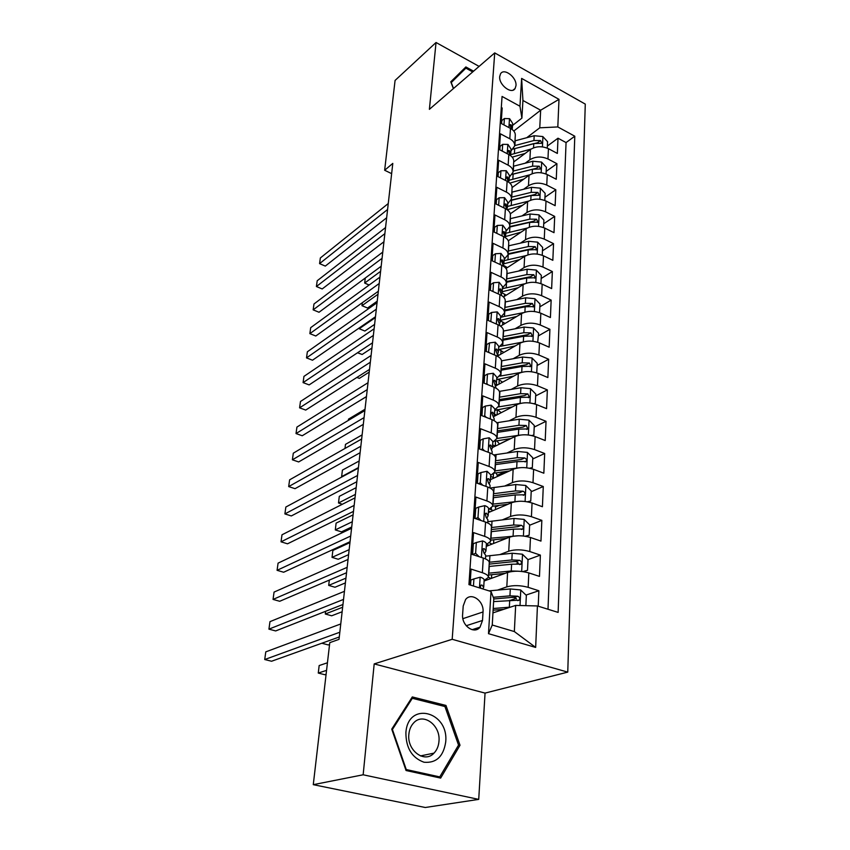 <?xml version="1.0" encoding="UTF-8"?>
<svg xmlns="http://www.w3.org/2000/svg" width="850" height="850" viewBox="0 0 850 850"><rect width="100%" height="100%" fill="white"/><g stroke="black" fill="none" stroke-linecap="round" stroke-linejoin="round"><path stroke-width="1.27" d="M499.694 76.585C498.695 84.873 511.7 94.817 515.132 88.464L515.992 85.637C516.938 77.392 503.997 67.458 500.522 73.854L499.694 76.585M567.758 672.116L585.278 104.104L494.721 52.902L452.189 639.296L567.758 672.116L485.053 693.09L374.191 663.914L363.152 774.786L478.72 799.383L485.053 693.09M478.72 799.383L425.255 807.5L313.278 784.667L363.152 774.786M501.319 107.525L502.18 107.993L501.139 123.42L510.467 128.403L509.809 138.784C513.294 140.739 514.909 143.129 514.664 145.966L510.935 151.024M509.809 138.784L500.438 133.822L499.375 149.611L508.81 154.53L508.141 165.155C511.668 167.078 513.304 169.437 513.06 172.231L509.309 177.183M508.141 165.155L498.652 160.257L497.569 176.407L507.121 181.262L506.43 192.132C510 194.034 511.668 196.35 511.424 199.091L507.631 203.936M506.43 192.132L496.825 187.308L495.709 203.841L505.389 208.622L504.688 219.746C508.3 221.627 509.989 223.901 509.756 226.578L505.931 231.306M504.688 219.746L494.966 214.986L493.818 231.912L503.625 236.629L502.902 248.019C506.558 249.868 508.268 252.099 508.034 254.713L504.178 259.324M502.902 248.019L493.053 243.334L491.874 260.674L501.808 265.306L501.064 276.973C504.772 278.789 506.515 280.967 506.281 283.517L502.382 288.001M501.064 276.973L491.087 272.372L489.887 290.126L499.949 294.684L499.194 306.638C502.945 308.412 504.709 310.537 504.486 313.023L500.554 317.379L504.475 316.391L504.815 310.877L525.173 306.808L533.842 306.553L532.366 303.461L525.364 303.322L504.826 307.456M499.194 306.638L489.079 302.111L487.858 320.312L498.047 324.774L497.271 337.025C501.075 338.767 502.871 340.839 502.637 343.251L498.674 347.459M497.271 337.025L487.029 332.594L485.764 351.241L496.092 355.619L495.306 368.167C499.152 369.877 500.979 371.886 500.756 374.223L496.751 378.282M495.306 368.167L484.914 363.842L483.629 382.967L494.094 387.239L493.276 400.106C497.186 401.763 499.035 403.718 498.822 405.971L494.774 409.881M493.276 400.106L482.757 395.877L481.429 415.491L492.044 419.656L491.204 432.862C495.168 434.478 497.048 436.369 496.836 438.536L492.756 442.266M491.204 432.862L480.537 428.74L479.177 448.864L489.94 452.922L489.079 466.469C493.106 468.031 495.008 469.859 494.796 471.931L490.684 475.479M489.079 466.469L478.263 462.464L476.871 483.119L487.783 487.05L486.901 500.947C490.981 502.467 492.915 504.22 492.713 506.196L488.559 509.554M486.901 500.947L475.926 497.069L474.502 518.277L485.562 522.081L484.659 536.361C488.803 537.827 490.769 539.495 490.567 541.365L486.37 544.531M484.659 536.361L473.535 532.61L472.058 554.391L483.289 558.057C487.464 559.491 489.451 561.106 489.26 562.912L488.399 577.033M538.209 606.199L538.868 590.75L525.98 595.064M516.152 598.357L510.808 600.153M484.096 580.996L507.588 572.486C514.016 570.648 521.092 570.796 528.827 572.911L539.474 576.385L540.377 555.103L527.999 559.651L522.378 554.211L512.189 553.244L485.647 556.166M518.298 563.21L515.769 564.145M486.264 546.369L509.49 537.189C515.844 535.213 522.835 535.309 530.464 537.497L540.961 541.099L541.843 520.37L529.624 525.236M488.368 512.603L511.349 502.807C517.629 500.671 524.535 500.735 532.058 502.998L542.417 506.728L543.278 486.519L531.197 491.693M499.534 505.283L495.752 506.908M490.418 479.676L513.156 469.285C519.371 467.011 526.192 467.043 533.619 469.359L543.841 473.206L544.669 453.507L532.727 458.979M505.357 471.538L497.664 475.065M492.437 447.546L514.919 436.592C521.071 434.201 527.808 434.191 535.128 436.571L545.222 440.534L546.029 421.303L534.214 427.072M510.574 438.589L499.524 443.976M493.882 416.468L516.651 404.706C522.729 402.188 529.38 402.146 536.605 404.589L546.571 408.648L547.357 389.895L535.67 395.919M496.039 385.741L518.33 373.596C524.333 370.961 530.91 370.897 538.05 373.384L547.878 377.549L548.654 359.242L537.094 365.511M498.164 355.704L519.966 343.23C525.916 340.489 532.408 340.393 539.463 342.933L549.164 347.183L549.918 329.311L538.486 335.824M500.565 326.166L521.571 313.586C527.446 310.739 533.874 310.611 540.834 313.204L550.418 317.539L551.151 300.092L539.835 306.829M503.434 296.947L523.133 284.633C528.955 281.69 535.298 281.541 542.173 284.166L551.639 288.586L552.362 271.543L541.163 278.492M506.005 268.494L524.663 256.349C530.421 253.321 536.69 253.141 543.49 255.808L552.84 260.312L553.541 243.653L542.459 250.803M508.3 240.784L526.15 228.724C531.856 225.601 538.061 225.399 544.765 228.108L554.009 232.677L554.689 216.399L543.724 223.741M510.34 213.796L527.616 201.716C533.247 198.507 539.389 198.284 546.019 201.025L555.146 205.668L555.815 189.752L544.956 197.274M512.125 187.531L529.04 175.312C534.618 172.029 540.685 171.774 547.241 174.558L556.261 179.254L556.92 163.699L546.168 171.392M477.519 481.557L476.956 481.812M475.256 515.27L474.683 515.514M472.929 549.865L472.356 550.088M313.278 784.667L329.779 642.643L339.022 639.349L392.796 163.402L384.646 170.255L391.638 173.644M482.513 620.457L483.034 611.957C484.171 601.024 471.325 591.802 465.587 599.548L463.207 605.997L462.612 614.55C461.401 625.558 474.268 634.822 480.016 627.173L482.513 620.457L466.214 625.738M521.9 118.129L519.966 106.239L502.063 96.443L468.934 584.609L491.013 591.494L493.786 598.655L492.246 625.016L514.346 631.561L515.663 605.412L537.423 605.954L558.131 612.404L574.791 136.212L557.812 126.937L539.761 127.808L540.653 110.213L522.931 100.47L521.9 118.129L512.529 125.449M519.966 106.239L521.624 78.402L558.992 99.344L557.812 126.937M537.423 605.954L535.659 647.424L488.495 633.675L491.013 591.494M525.183 163.211L529.879 159.747C535.426 156.421 541.461 156.156 547.963 158.961L556.92 163.699M513.687 161.978L530.432 149.494L529.879 159.747M523.611 189.263L528.466 185.799C534.076 182.548 540.175 182.304 546.752 185.077L555.815 189.752M522.006 215.911L527.032 212.436C532.695 209.27 538.858 209.047 545.519 211.788L554.689 216.399M520.349 243.164L525.555 239.7C531.282 236.608 537.519 236.417 544.255 239.105L553.541 243.653M518.638 271.054L524.057 267.591C529.837 264.594 536.138 264.414 542.969 267.07L552.362 271.543M516.874 299.593L522.516 296.129C528.36 293.229 534.735 293.08 541.641 295.694L551.151 300.092M515.058 328.812L520.933 325.359C526.841 322.554 533.29 322.437 540.292 325.008L549.918 329.311M513.177 358.732L519.318 355.289C525.289 352.591 531.813 352.506 538.9 355.024L548.654 359.242M511.222 389.385L517.661 385.953C523.696 383.361 530.304 383.308 537.476 385.772L547.357 389.895M509.192 420.782L515.961 417.361C522.07 414.896 528.753 414.874 536.021 417.286L546.029 421.303M507.067 452.965L514.218 449.565C520.391 447.228 527.159 447.228 534.533 449.586L544.669 453.507M504.858 485.966L512.444 482.587C518.681 480.377 525.534 480.42 532.992 482.715L543.278 486.519M502.541 519.796L510.606 516.449C516.928 514.378 523.866 514.462 531.431 516.694L541.843 520.37M500.087 554.497L508.736 551.204C515.121 549.27 522.144 549.387 529.816 551.554L540.377 555.103M472.228 551.905L472.802 551.682M469.997 584.938L471.07 569.107L482.364 572.719C486.561 574.122 488.559 575.716 488.368 577.469L484.128 580.423M497.494 590.112L506.802 586.861C513.273 585.087 520.391 585.246 528.158 587.329L538.868 590.75M548.006 609.248L566.058 142.577L558.004 138.21L547.357 146.062M530.432 149.494C535.957 146.136 541.96 145.86 548.441 148.676L557.356 153.436L558.004 138.21M492.957 612.871L515.663 605.412M479.092 66.396L436.039 42.5L395.08 80.431L384.646 170.255M436.039 42.5L429.388 109.342L494.721 52.902M374.191 663.914L452.189 639.296M513.793 131.028L540.653 110.213L558.992 99.344M526.702 137.732L539.761 127.808M490.599 540.898L491.428 527.181C491.629 525.268 489.674 523.568 485.562 522.081M492.745 505.697L493.553 492.384C493.754 490.365 491.831 488.591 487.783 487.05M494.828 471.41L495.624 458.469C495.826 456.354 493.935 454.506 489.94 452.922M496.868 437.994L497.632 425.414C497.845 423.215 495.986 421.292 492.044 419.656M498.854 405.418L499.598 393.178C499.821 390.894 497.983 388.918 494.094 387.239M500.788 373.639L501.511 361.739C501.734 359.38 499.928 357.34 496.092 355.619M537.689 342.263L538.602 333.274L533.439 327.962L524.11 327.08L503.381 331.054C503.614 328.631 501.829 326.538 498.047 324.774M504.517 312.407L505.208 301.134C505.442 298.626 503.689 296.469 499.949 294.684M506.324 282.88L506.993 271.915C507.216 269.333 505.495 267.134 501.808 265.306M508.077 254.065L508.725 243.376C508.959 240.741 507.259 238.489 503.625 236.629M509.788 225.909L510.425 215.507C510.669 212.808 508.991 210.513 505.389 208.622M511.466 198.411L512.082 188.264C512.327 185.512 510.669 183.175 507.121 181.262M513.102 171.53L513.708 161.649C513.952 158.844 512.316 156.474 508.81 154.53M566.058 142.577L574.791 136.212M514.707 145.265L515.291 135.639C515.536 132.77 513.931 130.369 510.467 128.403M492.246 625.016L488.495 633.675M514.346 631.561L535.659 647.424M521.624 78.402L522.931 100.47M460.009 745.248L445.963 705.447L412.303 696.936L391.744 729.141L406.045 770.514L440.651 778.09L460.009 745.248L458.235 745.62M473.556 71.188L465.874 66.948L450.787 81.802L453.39 88.613M443.296 706.116L445.963 705.447M473.45 586.022L473.928 578.903L480.314 577.171C483.002 578.085 484.277 579.116 484.139 580.253L483.724 586.925M473.928 578.903L470.9 580.019L470.56 585.119M339.819 632.23L264.722 659.526L265.784 651.865L340.754 623.953M482.747 588.912L483.714 587.212L481.886 584.991L480.59 585.331L480.537 588.221M339.288 636.979L271.554 661.247L264.722 659.526M525.863 605.668L526.341 595.414L520.625 589.942L510.308 588.954L489.026 590.867M510.521 607.102L493.212 608.504M503.795 609.312L493.106 610.194M327.431 662.787L319.164 665.55L318.272 673.062L324.796 674.709L326.103 674.294M493.616 601.598L519.233 600.143C520.147 598.421 519.658 597.114 517.778 596.232L509.947 595.85L493.266 597.306M493.765 598.974L512.008 597.391L514.346 597.391L516.449 598.942M318.272 673.062L326.559 670.363M405.896 732.679C405.928 748.011 411.963 757.871 424.012 762.237C436.199 763.289 443.424 756.574 445.697 742.071C449.034 711.259 407.926 700.814 405.896 732.679M408.861 734.283C406.842 750.508 424.596 763.672 433.989 753.132C436.889 750.125 438.547 746.204 438.961 741.37C440.799 725.167 423.056 712.13 413.61 722.978C410.89 725.889 409.307 729.661 408.861 734.283M444.933 706.531L458.543 745.099L439.769 776.9L406.257 769.548L392.413 729.491L412.314 698.296L444.933 706.531M437.261 777.346L439.769 776.9M411.251 698.583L412.314 698.296M450.904 82.121L465.874 68.149L472.706 71.921M453.528 88.485L451.265 82.556L465.874 68.149M476.329 542.502L473.344 543.702L472.611 554.497L475.618 553.318L476.329 542.502L482.63 540.929C485.276 541.886 486.529 542.969 486.391 544.181L485.987 550.651M475.618 553.318L479.166 556.707M343.527 599.409L268.929 629.149L269.971 621.658L344.441 591.324M484.659 553.403L485.977 550.959L484.181 548.611L482.885 548.93L483.905 552.925L485.701 555.263L485.478 558.896M342.954 604.488L275.676 630.944L268.929 629.149M475.522 518.628L477.987 517.586L478.678 507.046L484.882 505.644C487.486 506.642 488.729 507.769 488.591 509.044L488.197 515.334M477.987 517.586L481.026 520.519M478.678 507.046L475.724 508.332L475.044 518.468M347.151 567.354L273.052 599.42L274.061 592.089L348.043 559.449M487.007 517.979L488.176 515.653L486.423 513.177L485.127 513.485L486.158 517.384L487.911 519.839L487.719 522.952M346.545 572.741L279.714 601.279L273.052 599.42M478.369 483.661L480.282 482.779L480.962 472.515L487.082 471.272L490.726 474.81L490.344 480.919M480.282 482.779L482.842 485.265M480.962 472.515L478.04 473.886L477.402 483.31M350.689 536.031L277.079 570.318L278.078 563.136L351.56 528.307M489.271 483.48L490.322 481.249L488.601 478.667L487.305 478.943L488.336 482.757L490.067 485.329L489.908 487.953M350.051 541.705L283.656 572.241L277.079 570.318M481.068 449.576L482.534 448.864L483.193 438.855L489.228 437.771L492.809 441.447L492.618 447.461M482.534 448.864L484.606 450.914M483.193 438.855L480.293 440.311L479.708 449.066M354.152 505.41L281.031 541.822L281.998 534.788L355.002 497.866M491.47 449.852L492.416 447.727L490.716 445.039L489.43 445.283L492.171 451.701L492.033 453.858M353.473 511.381L287.523 543.809L281.031 541.822M518.202 571.211L511.254 570.987L488.633 573.176M505.134 573.367L488.516 575.025M522.835 571.593L527.521 570.297L528.02 559.672M527.521 570.297L523.441 571.678M321.842 643.237L328.259 644.938L329.566 644.481M486.444 580.146L486.731 579.339M488.399 577.076L490.811 578.563M489.037 566.461L511.604 564.219L521.029 564.102C521.9 562.434 521.411 561.17 519.562 560.309L511.838 559.959L489.26 562.243M489.186 564.124L513.867 561.584L516.184 561.563L518.213 562.987M485.063 580.082L485.817 580.369M525.098 536.222L529.157 535.202L529.646 524.843L524.078 519.403L514.016 518.447L487.794 521.698M493.797 539.761L493.574 543.479M518.734 535.755L490.758 538.209M506.536 538.358L490.641 540.175M526.118 536.382L529.157 535.202M325.614 611.309L325.295 614.008L331.659 615.793L342.136 611.756M488.718 545.403L487.199 544.202M489.579 542.884L492.012 544.096M491.162 531.664L513.453 529.136L522.782 528.997C523.6 527.383 523.111 526.15 521.305 525.311L513.676 524.992L491.406 527.553M491.289 529.539L517.958 526.649L521.305 525.311M486.296 545.732L487.05 546.051M325.295 614.008L342.646 607.24M527.319 501.776L530.761 500.99L531.229 490.896L525.736 485.478L515.812 484.532L490.11 488.059M495.274 505.803L495.603 509.522M519.286 501.266L492.841 504.124M507.981 504.241L492.713 506.186M329.332 580.093L328.695 585.395L334.985 587.244L345.397 582.909M490.174 511.838L488.474 510.935M491.353 508.119L491.257 509.734L493.138 510.574M493.223 497.739L515.259 494.955L524.492 494.785C525.268 493.223 524.769 492.033 523.005 491.194L515.472 490.907L493.467 493.733M491.257 509.734L489.621 509.097M493.34 495.826L519.701 492.628L523.005 491.194M328.695 585.395L345.939 578.138M530.761 500.99L528.403 501.978M529.508 468.223L532.323 467.638L532.78 457.799L527.351 452.391L517.554 451.467L493.733 454.941M496.156 472.802L497.579 476.404M519.86 467.712L494.859 470.889M509.447 470.974L494.243 473.152M349.945 542.608L332.86 550.46L332.031 557.377L338.247 559.268L348.585 554.657M491.428 479.219L490.482 478.784M493.457 473.96L493.234 477.509L494.243 477.934M495.242 464.663L517.013 461.624L526.15 461.444C526.883 459.924 526.394 458.756 524.663 457.948L517.225 457.683L495.486 460.753M493.234 477.509L490.631 476.382M495.348 462.953L521.39 459.457L524.663 457.948M332.031 557.377L349.159 549.642M532.323 467.638L530.538 468.446M483.661 416.362L484.723 415.809L485.361 406.056L491.162 405.131L494.838 408.924L494.477 414.672M484.723 415.809L486.338 417.414M485.361 406.056L482.502 407.586L481.95 415.703M357.531 475.49L284.899 513.921L285.844 507.036L358.36 468.116M493.606 417.074L494.456 415.044L492.788 412.25L491.502 412.473L494.211 418.922L494.105 420.623M356.83 481.727L291.316 515.95L284.899 513.921M531.633 435.519L533.842 435.115L534.289 425.51L528.934 420.134L519.254 419.209L496.783 422.737M496.761 440.714L499.524 444.104M520.444 435.051L496.846 438.473M510.935 438.536L494.753 441.214M353.09 514.845L336.101 523.133L335.304 529.911L341.445 531.866L351.709 526.979M495.476 441.022L495.359 446.133M497.207 432.406L518.734 429.123L527.765 428.921L526.288 425.51L518.936 425.276L497.441 428.591M495.168 446.048L492.596 444.89M497.303 430.876L523.048 427.114L526.288 425.51M335.304 529.911L352.304 521.73M533.842 435.115L532.536 435.742M486.126 383.987L486.848 383.584L487.486 374.074L493.34 373.267L496.814 377.198L496.474 382.787M486.848 383.584L488.017 384.752M487.486 374.074L484.649 375.668L484.139 383.169M360.836 446.229L288.681 486.582L289.616 479.836L361.654 439.014M495.667 385.114L496.442 383.169L494.806 380.279L493.531 380.481L496.134 388.227M360.103 452.721L295.024 488.676L288.681 486.582M533.715 403.644L535.319 403.389L535.766 394.017L530.474 388.663L520.912 387.749L499.343 391.393M497.293 409.53L501.213 412.675M521.05 403.261L498.514 406.895M512.412 406.895L494.753 410.38M499.131 400.924L520.402 397.418L529.348 397.205L527.861 393.879L520.593 393.667L499.354 397.205M496.506 415.108L494.509 414.141M499.205 399.574L524.663 395.547L527.861 393.879M356.161 487.645L339.288 496.358L338.502 502.998L355.396 494.392M338.502 502.998L342.348 504.273M535.319 403.389L534.427 403.835M488.506 352.41L489.547 342.879L495.327 342.199L498.748 346.248L498.408 351.677M488.931 352.155L489.653 352.888M489.547 342.879L486.742 344.537L486.274 351.464M364.066 417.616L292.389 459.808L293.303 453.188L364.862 410.561M497.675 353.94L498.387 352.07L496.783 349.095L495.497 349.276L498.1 356.639M363.311 424.341L298.669 461.943L292.389 459.808M535.734 372.566L536.775 372.428L537.2 363.279L531.972 357.946L522.527 357.043L501.521 360.836M497.994 379.153L502.616 382.16M521.656 372.321L499.811 376.146M513.889 376.008L496.666 379.652M495.019 380.439L493.244 381.554M501.001 370.207L522.028 366.488L530.878 366.254L529.401 363.014L522.219 362.822L501.224 366.573M497.739 384.816L496.166 383.977M501.075 369.017L526.235 364.746L529.401 363.014M359.168 460.998L342.412 470.114L341.636 476.627L358.424 467.606M341.636 476.627L342.168 476.808M536.775 372.428L536.222 372.714M490.801 321.598L491.566 312.449L497.261 311.897L500.639 316.041L500.31 321.321M491.566 312.449L488.782 314.16L488.357 320.524M367.232 389.619L296.023 433.564L296.926 427.082L368.018 382.723M499.63 323.521L500.278 321.725L498.695 318.665L497.431 318.824L500.023 325.816M366.446 396.578L302.228 435.752L296.023 433.564M498.929 349.488L503.88 352.431M522.516 342.125L500.618 346.258M515.355 345.865L498.536 349.658M502.828 340.212L523.621 336.292L532.387 336.047L530.899 332.881L523.812 332.711L503.041 336.664M499.014 355.215L498.058 354.673M502.892 339.192L527.765 334.688L530.899 332.881M362.121 434.881L345.472 444.38L344.994 448.46M492.947 291.507L493.531 282.742L499.152 282.306L502.478 286.556L502.159 291.688M493.531 282.742L490.779 284.516L490.386 290.349M370.324 362.228L299.593 407.841L300.475 401.487L371.089 355.481M501.532 293.824L502.127 292.113L500.576 288.968L499.311 289.096L501.904 295.747M369.516 369.399L305.724 410.072L299.593 407.841M494.891 262.076L495.444 253.746L501.001 253.428L504.273 257.773L503.965 262.767M495.444 253.746L492.724 255.574L492.362 260.897M373.352 335.421L303.089 382.617L303.949 376.391L374.106 328.812M503.381 264.839L503.933 263.192L502.403 259.973L501.149 260.079L503.742 266.401M372.523 342.805L309.145 384.901L303.089 382.617M496.793 233.346L497.324 225.431L502.807 225.218L506.026 229.649L505.729 234.504M497.324 225.431L494.626 227.311L494.296 232.146M376.327 309.177L306.51 357.892L307.36 351.783L377.049 302.706M505.187 236.534L505.697 234.94L504.188 231.657L502.945 231.742L505.516 237.724M375.466 316.752L312.502 360.219L306.51 357.892L312.502 360.219M498.652 205.286L499.152 197.774L504.56 197.657L507.748 202.183L507.45 206.911M499.152 197.774L496.485 199.697L496.188 204.074M379.228 283.486L309.868 333.646L310.696 327.654L379.939 277.142M506.94 208.877L507.418 207.347L505.941 204L504.698 204.064L507.195 209.695M378.346 291.242L315.796 336.005L309.868 333.646L315.796 336.005M500.469 177.884L500.937 170.744L506.281 170.733L509.416 175.334L509.129 179.934M500.937 170.744L498.291 172.72L498.036 176.651M382.064 258.315L313.161 309.857L313.979 303.981L382.766 252.099M508.661 181.857L509.108 180.391L507.641 176.97L506.409 177.012L508.81 182.282M381.172 266.252L319.026 312.258L313.161 309.857L319.026 312.258M502.244 151.109L502.69 144.341L507.971 144.415L511.062 149.09L510.776 153.563M502.69 144.341L500.066 146.349L499.832 149.855M384.859 233.654L316.402 286.524L317.199 280.755L385.539 227.577M510.34 155.444L510.754 154.031L509.309 150.556L508.087 150.577L510.34 155.454M383.934 241.772L322.192 288.957L316.402 286.524L322.192 288.957M503.976 124.929L504.401 118.522L509.607 118.681L512.656 123.431L512.391 127.787M504.401 118.522L501.808 120.573L501.596 123.664M387.579 209.504L319.568 263.627L320.354 257.964L388.259 203.543M512.051 129.391L512.359 128.265L510.946 124.738L509.734 124.727L511.796 129.211M386.654 217.77L325.306 266.092L319.568 263.627L325.306 266.092M539.559 312.683L539.973 303.971L534.873 298.69L525.651 297.808L505.155 301.984M500.342 320.737L505.091 323.457M523.611 312.609L504.475 316.391M516.811 316.434L500.363 320.365M504.666 310.059L529.263 305.331L532.366 303.461M365.011 409.275L348.479 419.146L348.33 420.421M540.919 283.645L541.312 275.358L536.276 270.087L527.159 269.227L506.887 273.572M501.957 292.751L506.26 295.184M524.801 283.772L502.339 288.692M518.256 287.683L502.159 291.741M356.416 402.698L366.435 396.674M506.356 282.306L526.692 278.014L535.277 277.748L533.8 274.72L526.872 274.603L506.558 278.917M506.398 281.594L530.729 276.654L533.8 274.72M542.247 255.276L542.619 247.393L537.646 242.154L528.626 241.294L508.576 245.82M503.636 265.444L507.397 267.58M526.033 255.595L504.092 260.652M519.669 259.601L503.752 263.851M359.337 378.377L356.883 377.464L359.337 378.377L369.208 372.109M508.077 254.352L528.179 249.889L536.669 249.613L535.202 246.649L528.349 246.553L508.257 251.048M508.098 253.778L532.164 248.636L535.202 246.649M543.543 227.566L543.894 220.065L538.974 214.859L530.071 214.009L510.234 218.684M527.276 228.055L505.803 233.251M521.071 232.146L505.24 236.64M357.638 352.697L362.132 354.482L371.939 348.022M509.66 227.046L529.624 222.403L538.029 222.116L536.562 219.226L529.794 219.141L509.926 223.794M509.745 226.589L533.556 221.266L536.562 219.226M362.132 354.482L357.499 352.782M544.808 200.483L545.137 193.354L540.281 188.169L531.473 187.329L511.849 192.164M528.541 201.131L507.482 206.454M522.452 205.317L507.259 209.727M359.337 327.888L359.231 328.727L364.862 331.033L374.606 324.381M511.052 200.398L531.038 195.532L539.357 195.245L537.901 192.408L531.207 192.355L511.541 197.157M511.179 200.079L534.926 194.501L537.901 192.408M364.862 331.033L359.231 328.727L375.371 317.603M546.051 174.006L546.359 167.238L541.556 162.074L532.844 161.245L513.432 166.228M529.794 174.813L509.118 180.253M523.823 179.084L509.83 183.101M362.323 302.706L361.973 305.681L367.551 308.019L377.219 301.187M512.263 174.388L532.419 169.267L540.664 168.98L539.208 166.196L532.589 166.154L513.134 171.105M512.359 174.239L536.265 168.332L539.208 166.196M367.551 308.019L361.973 305.681L378.006 294.249M547.262 148.113L547.559 141.695L542.81 136.553L534.193 135.734L514.972 140.845M531.038 149.069L510.595 154.679M525.162 153.425L512.21 157.144M513.251 149.026L533.779 143.586L541.928 143.289L540.494 140.558L533.938 140.537L514.696 145.626M513.814 148.846L537.572 142.747L540.494 140.558M365.266 278.035L364.671 283.05L380.598 271.341M369.059 285.079L364.671 283.05L369.176 284.994M529.04 175.312L528.466 185.799M527.616 201.716L527.032 212.436M526.15 228.724L525.555 239.7M524.663 256.349L524.057 267.591M523.133 284.633L522.516 296.129M521.571 313.586L520.933 325.359M519.966 343.23L519.318 355.289M518.33 373.596L517.661 385.953M516.651 404.706L515.961 417.361M514.919 436.592L514.218 449.565M513.156 469.285L512.444 482.587M511.349 502.807L510.606 516.449M509.49 537.189L508.736 551.204M507.588 572.486L506.802 586.861M528.827 572.911L528.158 587.329M548.441 148.676L547.963 158.961M547.241 174.558L546.752 185.077M546.019 201.025L545.519 211.788M544.765 228.108L544.255 239.105M543.49 255.808L542.969 267.07M542.173 284.166L541.641 295.694M540.834 313.204L540.292 325.008M539.463 342.933L538.9 355.024M538.05 373.384L537.476 385.772M536.605 404.589L536.021 417.286M535.128 436.571L534.533 449.586M533.619 469.359L532.992 482.715M532.058 502.998L531.431 516.694M530.464 537.497L529.816 551.554M483.289 558.057L482.364 572.719M462.889 618.662L483.034 611.957M480.154 577.214L479.474 587.892M480.484 585.491L481.886 584.991M520.019 605.519L520.774 590.07M509.947 595.85L510.308 588.954M509.341 607.176L509.713 600.227M514.346 597.391L517.778 596.232M482.471 540.972L481.419 557.451M482.726 549.185L484.181 548.611M484.734 505.686L483.724 521.454M484.925 513.814L486.423 513.177M486.933 471.304L485.966 486.391M487.082 479.358L488.601 478.667M489.069 437.793L488.155 452.243M489.186 445.783L490.716 445.039M521.677 571.444L522.516 554.349M489.515 562.222L489.919 555.56M488.846 573.155L489.26 566.44M511.838 559.959L512.189 553.244M511.254 570.987L511.604 564.219M516.184 561.563L519.562 560.309M523.409 535.999L524.216 519.541M487.539 545.859L487.634 544.425M491.629 527.521L492.022 521.029M490.981 538.188L491.374 531.643M513.676 524.992L514.016 518.447M513.113 535.734L513.453 529.136M525.098 501.468L525.874 485.605M489.632 512.061L489.674 511.487M493.68 493.701L494.073 487.369M493.053 504.092L493.446 497.717M515.472 490.907L515.812 484.532M514.919 501.383L515.259 494.955M526.745 467.797L527.489 452.529M495.688 460.721L496.071 454.548M495.072 470.858L495.454 464.642M517.225 457.683L517.554 451.467M516.683 467.893L517.013 461.624M491.162 405.131L490.28 418.965M491.257 413.047L492.788 412.25M528.349 434.977L529.072 420.272M497.654 428.559L498.015 422.535M497.048 438.441L497.42 432.374M518.936 425.276L519.254 419.209M518.404 435.243L518.734 429.123M493.202 373.288L492.352 386.527M493.276 381.119L494.806 380.279M529.911 402.964L530.612 388.79M497.409 409.583L497.091 414.811M499.556 397.163L499.917 391.287M498.971 406.81L499.332 400.892M520.593 393.667L520.912 387.749M520.083 403.389L520.402 397.418M495.189 342.221L494.371 354.896M495.252 349.977L496.783 349.095M531.441 371.737L532.111 358.073M499.237 379.716L498.971 384.136M501.426 366.531L501.776 360.793M500.852 375.944L501.203 370.164M522.219 362.822L522.527 357.043M521.719 372.3L522.028 366.488M497.123 311.908L496.347 324.031M497.186 319.589L498.695 318.665M532.929 341.254L533.577 328.089M501.033 350.54L500.809 354.195M503.243 336.621L503.582 331.022M502.69 345.822L503.03 340.17M523.812 332.711L524.11 327.08M523.324 341.881L523.621 336.292M499.014 282.317L498.27 293.93M499.078 289.914L500.576 288.968M500.862 253.428L500.151 264.541M500.926 260.95L502.403 259.973M502.669 225.218L501.989 235.843M502.743 232.656L504.188 231.657M504.433 197.657L503.784 207.825M504.517 205.02L505.941 204M506.154 170.733L505.527 180.455M506.249 178.001L507.641 176.97M507.832 144.415L507.237 153.712M507.939 151.597L509.309 150.556M509.479 118.681L508.916 127.574M509.607 125.779L510.946 124.738M534.384 311.504L535.001 298.817M502.786 322.022L502.605 324.944M505.027 307.413L505.357 301.941M525.364 303.322L525.651 297.808M524.896 312.184L525.173 306.808M535.808 282.444L536.403 270.226M504.496 294.142L504.358 296.374M506.759 278.874L507.089 273.53M506.228 287.651L506.558 282.264M526.872 274.603L527.159 269.227M526.416 283.178L526.692 278.014M537.189 254.065L537.763 242.282M506.175 266.889L506.079 268.441M508.459 250.994L508.778 245.778M507.939 259.569L508.257 254.309M528.349 246.553L528.626 241.294M527.914 254.851L528.179 249.889M538.549 226.344L539.102 214.986M510.117 223.752L510.425 218.641M509.607 232.135L509.915 226.982M529.794 219.141L530.071 214.009M529.369 227.173L529.624 222.403M539.867 199.251L540.409 188.296M511.732 197.104L512.04 192.111M511.233 205.307L511.541 200.271M531.207 192.355L531.473 187.329M530.793 200.122L531.038 195.532M541.163 172.762L541.684 162.201M513.326 171.062L513.623 166.175M512.837 179.074L513.134 174.154M532.589 166.154L532.844 161.245M532.196 173.687L532.419 169.267M542.428 146.869L542.927 136.68M514.877 145.573L515.164 140.803M514.399 153.414L514.686 148.601M533.938 140.537L534.193 135.734M533.556 147.826L533.779 143.586M513.113 90.111L515.132 88.464M503.381 331.075L502.679 342.646M472.111 629.691L480.016 627.173M517.735 600.631L519.233 600.143M420.453 755.916L433.989 753.132M491.491 578.319L491.704 574.664M519.648 564.612L521.029 564.102M521.507 529.508L522.782 528.997M523.313 495.295L524.492 494.785M525.066 461.943L526.15 461.444M526.766 429.409L527.765 428.921M528.424 397.683L529.348 397.205M530.028 366.722L530.878 366.254M531.601 336.494L532.387 336.047M533.12 306.988L533.842 306.553M534.608 278.163L535.277 277.748M536.053 250.017L536.669 249.613M537.455 222.498L538.029 222.116"/></g></svg>
